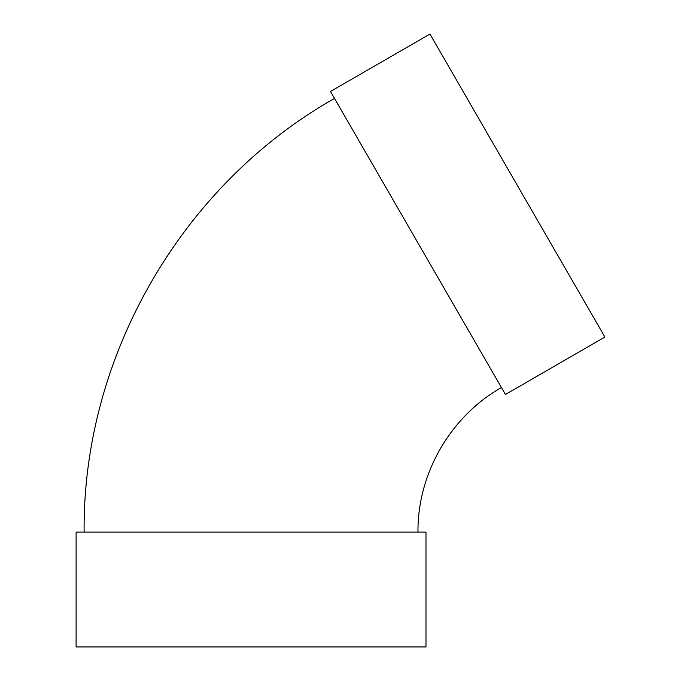 <?xml version="1.0" encoding="UTF-8"?>
<svg xmlns="http://www.w3.org/2000/svg" width="681" height="681" viewBox="0 0 681 681"><rect width="100%" height="100%" fill="white"/><g stroke="black" fill="none" stroke-linecap="round" stroke-linejoin="round"><path stroke-width="1.02" d="M505.438 394.478L330.498 91.475L429.958 34.05L604.898 337.052L505.438 394.478M417.972 532.108C417.436 473.584 450.49 416.338 501.429 387.54M425.983 532.108L76.102 532.108L76.102 646.95L425.983 646.95L425.983 532.108M84.112 532.108C82.52 356.546 181.665 184.815 334.507 98.413"/></g></svg>
